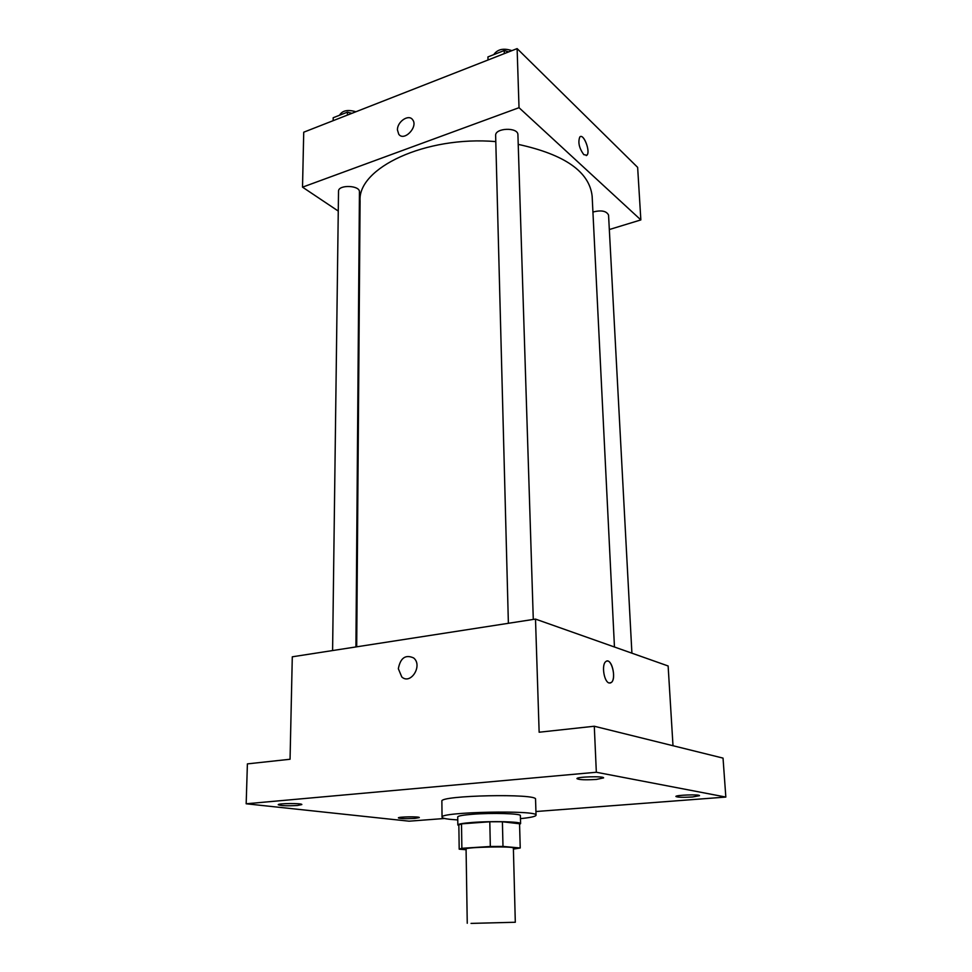 <?xml version="1.0" encoding="UTF-8"?>
<svg xmlns="http://www.w3.org/2000/svg" width="972" height="972" viewBox="0 0 972 972"><rect width="100%" height="100%" fill="white"/><g stroke="black" fill="none" stroke-linecap="round" stroke-linejoin="round"><path stroke-width="1.46" d="M471.031 923.4L515.306 922.258L471.031 923.4M467.253 923.266L466.074 849.042C464.725 847.062 514.638 846.017 513.374 848.058L515.306 922.258M513.398 849.091L520.227 847.985L502.986 846.43L490.325 846.491L461.87 848.289L459.197 849.176L466.086 849.747M490.325 846.491L489.803 821.777L461.506 823.855L461.87 848.289M458.845 824.936L459.197 849.176L458.845 824.936L461.506 823.855M489.803 821.777L502.403 821.765L502.986 846.43M520.227 847.985L519.558 823.77L502.403 821.765M519.583 824.329L520.591 823.636C521.66 821.68 492.039 820.915 472.356 822.458C462.976 823.187 458.14 824.025 457.836 824.961L458.857 825.593M457.836 824.961L457.727 816.93C458.019 815.933 462.854 815.058 472.222 814.293C491.868 812.677 521.429 813.54 520.372 815.617L520.591 823.636M457.763 819.955L449.805 819.311C444.739 818.728 442.151 818.023 442.053 817.185C439.052 811.936 538.816 809.846 536.046 815.216C535.742 816.468 530.554 817.61 520.457 818.643M442.053 817.185L441.871 801.207C438.882 795.339 538.281 793.249 535.548 799.251L536.046 815.216M692.514 796.979C683.182 797.514 677.642 797.356 675.892 796.493C675.176 795.047 700.022 794.185 699.524 795.679L692.514 796.979M414.813 818.412C405.956 818.874 400.476 818.716 398.374 817.914C397.84 816.735 419.855 816.383 419.321 817.586L414.813 818.412M297.505 805.484C287.323 806.043 280.896 805.788 278.235 804.743C277.676 803.273 302.499 803.091 301.842 804.561L297.505 805.484M596.468 779.423C585.666 780.091 579.166 779.848 576.955 778.657C576.177 776.762 604.207 775.948 603.6 777.892L596.468 779.423M535.924 811.523L725.829 797.064L596.334 772.254L246.171 803.783L409.127 821.182L444.617 818.485M673.001 745.718L668.129 665.978L535.499 619.091L292.293 656.805L290.057 759.254L247.398 763.883L246.171 803.783M725.829 797.064L723.034 758.111L594.293 726.242L596.334 772.254M594.293 726.242L539.144 732.22L535.499 619.091M398.338 668.712C400.428 657.886 405.518 654.29 413.61 657.935C423.075 665.383 410.743 685.211 401.8 676.974L398.338 668.712C400.428 657.886 405.518 654.29 413.622 657.935C423.075 665.383 410.743 685.224 401.8 676.974L398.338 668.724M609.104 682.988C604.013 681.967 601.328 664.666 605.775 661.628C611.145 656.598 616.928 678.468 611.315 682.514L609.104 682.988M607.172 661.045C612.506 660.195 616.163 679.149 611.303 682.514L610.076 683.073M356.7 646.817L360.077 201.01C357.465 168.12 425.311 135.667 495.793 141.596M518.222 144.378C564.781 154.512 589.421 171.765 592.142 196.15L614.462 647M508.38 623.295L495.635 135.582C494.845 127.794 518.246 126.968 517.918 134.792L533.288 619.443M332.594 650.56L338.523 191.29C338.074 184.473 360.041 185.154 359.446 191.921L355.922 646.939M592.932 212.018C601.279 209.916 606.492 210.936 608.557 215.091L631.909 653.172M609.335 229.538L640.852 219.915L519.024 107.685L302.523 187.159L338.268 211.07M359.19 225.079L359.883 225.54M640.852 219.915L637.644 167.366L517.116 48.6L519.024 107.685M517.116 48.6L303.726 132.204L302.523 187.159M397.463 130.017C397.05 121.743 408.714 113.773 412.614 119.714C418.531 126.797 404 141.912 398.739 134.209L397.463 130.017C397.062 121.743 408.714 113.773 412.626 119.726C418.531 126.797 404 141.912 398.739 134.209L397.463 130.017M583.783 154.645C579.13 148.133 577.805 142.24 579.81 136.967C583.504 132.824 590.879 151.96 586.869 155.216L583.783 154.645M580.393 136.59C584.451 134.683 590.563 152.3 586.869 155.228L586.274 155.593M351.876 113.335L347.441 112.145L333.189 117.746L333.153 120.674M347.441 112.145L347.405 115.085M339.544 115.255C342.229 110.516 347.684 109.35 355.91 111.756M508.721 51.893L504.237 50.52L487.944 56.923L488.017 59.997M504.237 50.52L504.322 53.618M493.764 54.626C497.555 49.195 503.605 47.871 511.892 50.653"/></g></svg>
